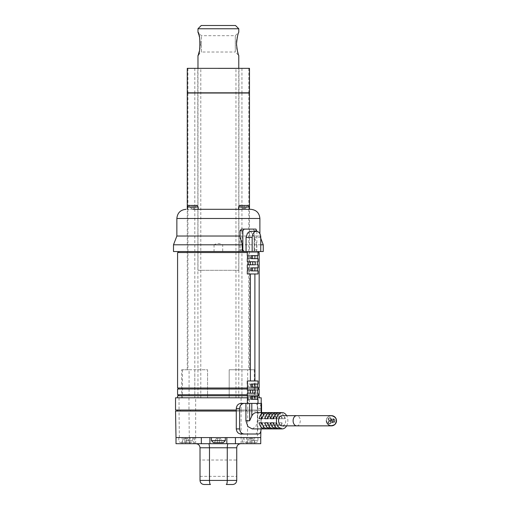 <?xml version="1.0" encoding="UTF-8"?>
<svg xmlns="http://www.w3.org/2000/svg" width="510" height="510" viewBox="0 0 510 510"><rect width="100%" height="100%" fill="white"/><g stroke="black" fill="none" stroke-linecap="round" stroke-linejoin="round"><path stroke-width="0.38" stroke-dasharray="2.55 1.91" d="M332.966 419.704A0.561 0.561 0 0 1 333.527 419.143A0.561 0.561 0 0 1 334.088 419.704A0.561 0.561 0 0 1 333.527 420.265A0.561 0.561 0 0 1 332.966 419.704M331.43 420.259A0.561 0.561 0 0 1 331.991 419.698A0.561 0.561 0 0 1 332.552 420.259A0.561 0.561 0 0 1 331.991 420.82A0.561 0.561 0 0 1 331.43 420.259M331.991 421.795A0.561 0.561 0 0 1 332.552 421.234A0.561 0.561 0 0 1 333.113 421.795A0.561 0.561 0 0 1 332.552 422.356A0.561 0.561 0 0 1 331.991 421.795M333.521 421.241A0.561 0.561 0 0 1 334.082 420.68A0.561 0.561 0 0 1 334.643 421.241A0.561 0.561 0 0 1 334.082 421.802A0.561 0.561 0 0 1 333.521 421.241M333.036 418.71A2.04 2.04 0 0 1 334.802 421.77A2.04 2.04 0 0 1 331.27 421.77A2.04 2.04 0 0 1 333.036 418.71A2.04 2.04 0 0 1 335.076 420.75A2.04 2.04 0 0 1 333.036 422.79A2.04 2.04 0 0 1 330.996 420.75A2.04 2.04 0 0 1 333.036 418.71M330.69 419.118A1.02 1.02 0 0 0 329.16 418.232A1.02 1.02 0 0 0 329.16 420.004A1.02 1.02 0 0 0 330.69 419.118A1.02 1.02 0 0 0 329.16 418.232A1.02 1.02 0 0 0 329.16 420.004A1.02 1.02 0 0 0 330.69 419.118M330.69 422.382A1.02 1.02 0 0 0 329.16 421.496A1.02 1.02 0 0 0 329.16 423.268A1.02 1.02 0 0 0 330.69 422.382A1.02 1.02 0 0 0 329.16 421.496A1.02 1.02 0 0 0 329.16 423.268A1.02 1.02 0 0 0 330.69 422.382M331.2 422.382A1.53 1.53 0 0 0 328.905 421.056A1.53 1.53 0 0 0 328.905 423.708A1.53 1.53 0 0 0 331.2 422.382A1.53 1.53 0 0 1 329.67 423.912A1.53 1.53 0 0 1 328.14 422.382A1.53 1.53 0 0 1 329.67 420.852A1.53 1.53 0 0 1 331.2 422.382M331.2 419.118A1.53 1.53 0 0 0 328.905 417.792A1.53 1.53 0 0 0 328.905 420.444A1.53 1.53 0 0 0 331.2 419.118A1.53 1.53 0 0 1 329.67 420.648A1.53 1.53 0 0 1 328.14 419.118A1.53 1.53 0 0 1 329.67 417.588A1.53 1.53 0 0 1 331.2 419.118M331.404 415.65A5.1 5.1 0 0 1 336.504 420.75A5.1 5.1 0 0 1 331.404 425.85A5.1 5.1 0 0 1 326.304 420.75A5.1 5.1 0 0 1 331.404 415.65C328.312 415.956 326.617 417.658 326.304 420.75A5.1 5.1 0 0 1 331.404 415.65M334.082 420.68A0.561 0.561 0 0 0 333.597 421.521A0.561 0.561 0 0 0 334.566 421.521A0.561 0.561 0 0 0 334.082 420.68M332.552 421.234A0.561 0.561 0 0 0 332.061 422.076A0.561 0.561 0 0 0 333.036 422.076A0.561 0.561 0 0 0 332.552 421.234M331.991 419.698A0.561 0.561 0 0 0 331.506 420.54A0.561 0.561 0 0 0 332.475 420.54A0.561 0.561 0 0 0 331.991 419.698M333.527 419.143A0.561 0.561 0 0 0 333.036 419.985A0.561 0.561 0 0 0 334.012 419.985A0.561 0.561 0 0 0 333.527 419.143M334.082 421.649A0.408 0.408 0 0 0 334.439 421.037A0.408 0.408 0 0 0 333.731 421.037A0.408 0.408 0 0 0 334.082 421.649A0.408 0.408 0 0 0 334.439 421.037A0.408 0.408 0 0 0 333.731 421.037A0.408 0.408 0 0 0 334.082 421.649M332.552 422.203A0.408 0.408 0 0 0 332.903 421.591A0.408 0.408 0 0 0 332.195 421.591A0.408 0.408 0 0 0 332.552 422.203A0.408 0.408 0 0 0 332.903 421.591A0.408 0.408 0 0 0 332.195 421.591A0.408 0.408 0 0 0 332.552 422.203M331.991 420.667A0.408 0.408 0 0 0 332.348 420.055A0.408 0.408 0 0 0 331.64 420.055A0.408 0.408 0 0 0 331.991 420.667A0.408 0.408 0 0 0 332.348 420.055A0.408 0.408 0 0 0 331.64 420.055A0.408 0.408 0 0 0 331.991 420.667M333.527 420.112A0.408 0.408 0 0 0 333.878 419.5A0.408 0.408 0 0 0 333.17 419.5A0.408 0.408 0 0 0 333.527 420.112A0.408 0.408 0 0 0 333.878 419.5A0.408 0.408 0 0 0 333.17 419.5A0.408 0.408 0 0 0 333.527 420.112M228.155 443.7L208.59 443.7L228.155 443.7C227.632 443.923 227.333 445.287 227.269 447.78L236.736 447.78L236.736 480.42L227.269 480.42C227.218 482.925 226.886 484.283 226.274 484.5L232.656 484.5M195.936 443.7C198.396 443.923 199.754 445.287 200.016 447.78L200.016 480.42L209.482 480.42L209.482 447.78C209.412 445.287 209.119 443.923 208.59 443.7L195.936 443.7L208.59 443.7M200.016 447.78L227.269 447.78L227.269 480.42L209.482 480.42C209.534 482.925 209.859 484.283 210.471 484.5L204.096 484.5M223.272 442.68L213.48 442.68M185.736 442.68L180.84 442.68L185.736 442.68M251.016 442.68L255.912 442.68L251.016 442.68M217.356 442.68L217.356 438.6L216.132 438.6L217.356 438.6L217.356 442.68L214.5 442.68L216.132 438.6L214.5 442.68L217.356 442.68L217.356 438.6L219.396 438.6L219.396 442.68L219.396 438.6L217.356 438.6L217.356 442.68L222.252 442.68L220.62 438.6L222.252 442.68L219.396 442.68L219.396 438.6L220.62 438.6L219.396 438.6L219.396 442.68M247.14 442.68L248.772 438.6L247.14 442.68L252.036 442.68L252.036 438.6L249.996 438.6L249.996 442.68L249.996 438.6L252.036 438.6L252.036 442.68L247.14 442.68M254.892 442.68L253.26 438.6L254.892 442.68L252.036 442.68L254.892 442.68M184.716 442.68L184.716 438.6L186.756 438.6L186.756 442.68L184.716 442.68L186.756 442.68L186.756 438.6L184.716 438.6L184.716 442.68L181.86 442.68L183.492 438.6L181.86 442.68L184.716 442.68L184.716 438.6L184.716 442.68M189.612 442.68L187.98 438.6L189.612 442.68L186.756 442.68L189.612 442.68M177.576 389.028L259.176 389.028M258.003 389.028L247.293 389.028M177.576 394.74L259.176 394.74M258.003 394.74L247.293 394.74M177.576 252.552L259.176 252.552M258.003 252.552L247.293 252.552M177.576 388.008L259.176 388.008M258.003 388.008L247.293 388.008M241.459 251.532L239.872 251.532L241.459 251.532L240.051 249.9L242.339 249.9M173.496 251.532L263.256 251.532M250.652 231.336L254.656 237.456L254.656 251.532L260.763 251.532L253.202 251.532L255.969 251.532L256.874 249.9L254.088 249.9L253.202 251.532M254.656 251.532L255.969 251.532M256.466 251.532L247.293 251.532L256.466 251.532M218.376 251.532L178.596 251.532L218.376 251.532M218.376 68.34L238.98 68.34L218.376 68.34M218.376 68.544L238.776 68.544L218.376 68.544M258.519 434.01L240.994 434.01M252.15 428.91L255.95 426.519L257.378 420.75L257.378 403.41L258.519 403.41C260.125 403.684 260.98 405.38 261.088 408.51L261.088 428.91L257.767 428.91C257.677 432.046 256.855 433.742 255.319 434.01M258.519 403.41L255.319 403.41C256.855 403.671 257.671 405.367 257.767 408.51L257.767 428.91M255.319 403.41L240.994 403.41M244.692 205.428L244.692 208.488L244.692 205.428L247.452 205.428L244.692 205.428L244.692 208.488L244.692 205.428M245.508 208.488L243.06 208.488L243.06 205.428L243.06 208.488L243.06 205.428L240.293 205.428L243.06 205.428L243.06 208.488L245.508 208.488L247.548 205.428L245.508 208.488M242.244 208.488L243.06 208.488L242.244 208.488L240.204 205.428L242.244 208.488M196.452 205.428L193.692 205.428L193.692 208.488L193.692 205.428L193.692 208.488L192.06 208.488L192.06 205.428L189.293 205.428L192.06 205.428L192.06 208.488L191.244 208.488L189.204 205.428L191.244 208.488L194.508 208.488L193.692 208.488L193.692 205.428L196.548 205.428L194.508 208.488L196.548 205.428M192.06 208.488L192.06 205.428L192.06 208.488M286.626 425.85A8.16 5.731 90 0 0 287.882 420.75A8.16 5.731 90 0 0 286.626 415.65M256.466 412.59A8.16 5.731 90 0 1 261.12 415.994L261.56 418.06L261.101 420.75L261.101 403.41L257.378 403.41M266.156 412.851L266.156 416.077A5.1 3.583 -90 0 1 268.005 418.71L270.268 418.71A8.16 5.731 90 0 0 266.156 412.851L269.063 412.851L269.063 416.077A5.1 3.583 -90 0 1 270.912 418.71L273.175 418.71A8.16 5.731 90 0 0 269.063 412.851M270.268 418.71L273.175 418.71M270.268 422.79L268.005 422.79A5.1 3.583 -90 0 1 266.156 425.423L266.156 428.649A8.16 5.731 90 0 0 270.268 422.79L270.912 422.79A5.1 3.583 -90 0 1 269.063 425.423L269.063 428.649A8.16 5.731 90 0 0 273.175 422.79M266.156 428.649L269.063 428.649M271.964 412.851L271.964 416.077A5.1 3.583 -90 0 1 273.813 418.71L276.082 418.71A8.16 5.731 90 0 0 271.964 412.851L274.871 412.851L274.871 416.077A5.1 3.583 -90 0 1 276.72 418.71L278.989 418.71A8.16 5.731 90 0 0 274.871 412.851M276.082 418.71L278.989 418.71M276.082 422.79L273.813 422.79A5.1 3.583 -90 0 1 271.964 425.423L271.964 428.649A8.16 5.731 90 0 0 276.082 422.79L276.72 422.79A5.1 3.583 -90 0 1 274.871 425.423L274.871 428.649A8.16 5.731 90 0 0 278.989 422.79M271.964 428.649L274.871 428.649M277.778 412.851L277.778 416.077A5.1 3.583 -90 0 1 279.627 418.71L281.89 418.71A8.16 5.731 90 0 0 277.778 412.851L280.685 412.851L280.685 416.077A5.1 3.583 -90 0 1 282.534 418.71L284.797 418.71A8.16 5.731 90 0 0 280.685 412.851M281.89 418.71L284.797 418.71M281.89 422.79L279.627 422.79A5.1 3.583 -90 0 1 277.778 425.423L277.778 428.649A8.16 5.731 90 0 0 281.89 422.79L282.534 422.79A5.1 3.583 -90 0 1 280.685 425.423L280.685 428.649A8.16 5.731 90 0 0 284.797 422.79M277.778 428.649L280.685 428.649M268.005 418.71L270.912 418.71M266.156 416.077L269.063 416.077M331.404 425.85A5.1 5.1 0 0 1 326.304 420.75C326.253 427.221 336.555 427.221 336.504 420.75C336.555 414.279 326.253 414.279 326.304 420.75M282.157 425.85A5.1 3.583 90 0 0 285.734 420.75A5.1 3.583 90 0 0 282.157 415.65M256.466 403.41L247.293 403.41L256.466 403.41M248.338 396.27L252.711 396.27L252.711 399.33L250.404 399.33L250.41 396.27L250.404 399.33L248.338 399.33L248.338 396.27L255.166 396.27L255.166 399.33L247.184 399.33M251.392 384.03L250.518 384.03L250.518 387.09L258.003 387.09M258.003 384.03L250.518 384.03M250.41 387.09L255.166 387.09L247.465 387.09L250.41 387.09L250.41 384.03L250.404 387.09M252.711 387.09L252.711 384.03L248.338 384.03L248.338 387.09M252.711 267.852L250.404 267.852L250.404 270.912L252.711 270.912L252.711 267.852L255.166 267.852L247.465 267.852L248.338 267.852L248.338 270.912L250.41 270.912L250.41 267.852L248.338 267.852M258.003 267.852L250.518 267.852L250.518 270.912L251.392 270.912M250.518 270.912L258.003 270.912M258.003 255.612L250.518 255.612L250.518 258.672L258.003 258.672M252.711 270.912L255.166 270.912L255.166 267.852M248.338 270.912L255.166 270.912M251.392 267.852L250.518 267.852M252.711 384.03L248.338 384.03M247.465 399.33L248.338 399.33L247.465 399.33M252.711 396.27L255.166 396.27M252.711 399.33L255.166 399.33M247.293 399.33L248.325 399.33L248.325 403.41M257.34 397.8L247.465 397.8M250.487 397.8L250.487 399.33M250.518 387.09L251.392 387.09M251.392 396.27L250.518 396.27L250.518 399.33L251.392 399.33M250.518 396.27L258.003 396.27M250.518 399.33L258.003 399.33M254.892 390.15L254.892 393.21L257.378 393.21L250.072 393.21L254.892 393.21L254.892 390.15L257.378 390.15L250.072 390.15L254.892 390.15M247.293 390.15L255.23 390.15M247.293 393.21L255.23 393.21M252.558 261.732L257.378 261.732L250.072 261.732L252.558 261.732L252.558 264.792L250.072 264.792L250.072 261.732M257.378 264.792L254.892 264.792L254.892 261.732L254.892 264.792L252.558 264.792M258.003 264.792L250.072 264.792M247.293 261.732L255.23 261.732M247.293 264.792L255.23 264.792M252.648 273.972L254.892 273.972L252.648 273.972M247.293 273.972L258.003 273.972M248.338 255.612L248.338 258.672L247.465 258.672L255.166 258.672L255.166 255.612L247.465 255.612L250.41 255.612L250.404 258.672L255.166 258.672M252.648 380.97L254.892 380.97L252.648 380.97M247.293 380.97L258.003 380.97M255.166 384.03L255.166 387.09M250.072 390.15L250.072 393.21M249.428 399.33L249.428 403.41M255.969 229.092L241.459 229.092M256.874 231.362L256.874 249.9M253.202 229.092L254.088 230.724L254.088 249.9M176.862 236.028L259.89 236.028L254.19 236.028L254.19 251.532M239.872 236.028L239.872 251.532M240.051 236.665L240.051 249.9M198.18 209.304L187.572 209.304L198.18 209.304M249.18 209.304L238.572 209.304L249.18 209.304M218.376 437.58L225.312 437.58L218.376 437.58M235.422 437.58L201.329 437.58M226.842 443.7L226.842 437.58M260.744 443.7L260.744 437.58L242.244 437.58L242.244 443.7L260.744 443.7M182.121 443.7L182.121 437.58L176.001 437.58L176.001 443.7L242.244 443.7M182.121 437.58L242.244 437.58M256.371 411.06L177.576 411.06L256.371 411.06L256.371 410.04L259.176 410.04L259.176 411.06L259.176 410.04L177.576 410.04L177.576 411.06M195.668 443.7L195.668 437.58L176.001 437.58L175.536 411.06L236.283 411.06M185.736 437.58L192.672 437.58L178.8 437.58L185.736 437.58L185.736 443.7M241.077 443.7L241.077 437.58L260.744 437.58L261.216 411.06L260.859 431.09M209.91 443.7L209.91 437.58M200.016 476.34L236.736 476.34L236.736 460.02L200.016 460.02L200.016 476.34L200.016 460.02M249.996 438.6L249.996 442.68L249.996 438.6L248.772 438.6L249.996 438.6M252.036 438.6L252.036 442.68L252.036 438.6L253.26 438.6L252.036 438.6M186.756 438.6L186.756 442.68L186.756 438.6L187.98 438.6L186.756 438.6M184.716 438.6L183.492 438.6L184.716 438.6M177.576 410.04L256.371 410.04M179.042 397.8L179.042 410.04L175.536 410.04L175.536 397.8L261.216 397.8L261.216 410.04L236.283 410.04M261.216 403.41L261.216 410.04L241.077 410.04L241.077 437.58M179.042 410.04L241.077 410.04L241.077 397.8M177.576 395.76L259.176 395.76M258.003 395.76L247.293 395.76M177.576 397.8L259.176 397.8L177.576 397.8M218.376 395.76L178.596 395.76L218.376 395.76M195.011 92.82L249.282 92.82L195.011 93.024M249.486 93.024L187.266 93.024M249.486 92.82L187.266 92.82M197.976 397.8L238.776 397.8L197.976 397.8L197.772 68.34M249.486 68.34L187.266 68.34M181.656 397.8L181.656 369.75L207.564 369.75L207.564 397.8L181.656 397.8L194.801 397.8L194.801 369.75L207.564 369.75L207.564 397.8L255.096 397.8L255.096 369.75L229.188 369.75L229.188 397.8L229.188 369.75L249.486 369.75L241.944 369.75L241.944 397.8L255.096 397.8M181.656 369.75L189.07 369.75L189.07 397.8M189.07 369.75L194.801 369.75M241.944 369.75L247.681 369.75L247.681 397.8M247.681 369.75L255.096 369.75M260.763 244.8L256.657 244.8L256.657 251.532M173.496 244.8L214.053 244.8C216.922 243.06 219.804 243.06 222.698 244.8L222.698 251.532M222.698 244.8L263.256 244.8M256.657 244.8L254.19 236.028M261.56 403.41L261.101 403.41M252.558 390.15L252.558 393.21M250.518 258.672L251.392 258.672M251.392 255.612L250.518 255.612M248.338 258.672L250.41 258.672L250.41 255.612L255.166 255.612M252.711 258.672L252.711 255.612M275.967 418.71L273.704 418.71L275.967 418.71A5.1 3.583 -90 0 1 277.816 416.077L277.816 412.851M274.354 416.511A5.1 3.583 -90 0 1 274.916 416.077L277.816 416.077M274.916 416.077L274.916 415.42M270.797 418.71L273.067 418.71M277.778 425.423L280.685 425.423M279.627 422.79L282.534 422.79M279.627 418.71L282.534 418.71M277.778 416.077L280.685 416.077M277.816 428.649L277.816 425.423A5.1 3.583 -90 0 1 275.967 422.79L273.704 422.79L275.967 422.79M274.916 426.079L274.916 425.423L277.816 425.423M274.916 425.423A5.1 3.583 -90 0 1 274.354 424.989M273.067 422.79L270.797 422.79M270.16 418.71L267.89 418.71L270.16 418.71A5.1 3.583 -90 0 1 272.008 416.077L272.008 412.851M268.547 416.511A5.1 3.583 -90 0 1 269.101 416.077L272.008 416.077M269.101 416.077L269.101 415.42M264.99 418.71L267.253 418.71M269.101 426.079L269.101 425.423L272.008 425.423A5.1 3.583 -90 0 1 270.16 422.79L267.89 422.79L270.16 422.79M269.101 425.423A5.1 3.583 -90 0 1 268.547 424.989M267.253 422.79L264.99 422.79M272.008 428.649L272.008 425.423M271.964 425.423L274.871 425.423M273.813 422.79L276.72 422.79M273.813 418.71L276.72 418.71M271.964 416.077L274.871 416.077M264.346 418.71L262.083 418.71L264.346 418.71A5.1 3.583 -90 0 1 266.195 416.077L266.195 412.851M259.176 418.71L261.439 418.71M262.733 416.511A5.1 3.583 -90 0 1 263.294 416.077L266.195 416.077M263.294 416.077L263.294 415.42M264.346 422.79L262.083 422.79L264.346 422.79A5.1 3.583 -90 0 0 266.195 425.423L266.195 428.649M261.439 422.79L259.176 422.79M263.294 426.079L263.294 425.423L266.195 425.423M263.294 425.423A5.1 3.583 -90 0 1 262.733 424.989M268.005 422.79L270.912 422.79M266.156 425.423L269.063 425.423M241.938 93.024L241.938 397.8L194.801 397.8M214.053 244.8L214.053 251.532M200.201 45.396L199.945 47.965M199.614 49.814L199.206 51.567M198.766 53.123L198.562 53.779M198.364 54.366L198.129 55.048M198.065 55.239L201.444 52.02L201.444 43.86L201.444 52.02L235.308 52.02L235.308 35.7L235.308 52.02L238.776 55.488L238.042 53.308M198.25 33.016L198.537 33.877M201.444 43.86L201.444 35.7L201.444 43.86M198.677 34.317L200.162 41.686M200.201 42.324L200.245 43.86M201.24 25.5L235.512 25.5M197.976 270.3L238.776 270.3L197.976 270.3L197.976 68.34M197.976 28.764L238.776 28.764M238.068 34.317L238.776 32.232L235.308 35.7L201.444 35.7L197.976 32.232M237.622 51.861L237.137 49.84M236.806 47.978L236.544 45.403M236.5 43.854L236.544 42.311M236.589 41.661L236.621 41.329M236.806 39.742L237.144 37.861M237.558 36.095L237.979 34.603M225.312 440.64L211.44 440.64M185.736 440.64L192.672 440.64L185.736 440.64M251.016 440.64L257.952 440.64L251.016 440.64M261.088 408.51L257.767 408.51M257.378 420.75L261.101 420.75M296.686 425.85A5.1 3.583 90 0 0 300.262 420.75A5.1 3.583 90 0 0 296.686 415.65M261.12 415.994L261.12 412.59M260.763 237.456L254.656 237.456M256.874 230.724L254.088 230.724M176.862 218.484L259.89 218.484M254.624 443.7L254.624 437.58M251.016 443.7L251.016 437.58M243.085 443.7L243.085 437.58M246.61 443.7L246.61 437.58M190.141 443.7L190.141 437.58M193.66 443.7L193.66 437.58M195.668 437.58L195.668 397.8M247.771 411.06L247.465 437.58M189.286 437.58L188.98 411.06M257.703 411.06L257.397 437.58M179.348 437.58L179.042 411.06M180.381 410.04L180.381 411.06M190.313 410.04L190.313 411.06M246.432 410.04L246.432 411.06M188.98 397.8L188.98 410.04M247.771 397.8L247.771 410.04M257.703 397.8L257.703 410.04M200.8 397.8L200.8 68.34M235.951 397.8L235.951 68.34M194.814 68.34L194.814 92.82M187.941 68.34L187.941 92.82M241.938 68.34L241.938 92.82M248.803 68.34L248.803 92.82M182.459 369.75L182.459 397.8M254.292 369.75L254.292 397.8M238.572 207.06L249.18 207.06M187.572 207.06L198.18 207.06M248.803 93.024L248.803 369.75M187.941 93.024L187.941 369.75M194.814 93.024L194.814 397.8M192.672 437.58L192.672 440.64C193.201 441.125 192.519 441.8 190.632 442.68M178.8 437.58L178.8 440.64C178.283 441.144 178.965 441.826 180.84 442.68M257.952 437.58L257.952 440.64C258.468 441.144 257.786 441.826 255.912 442.68M244.08 437.58L244.08 440.64C243.55 441.125 244.226 441.8 246.12 442.68M238.776 397.8L238.98 68.34M260.763 238.297L259.89 236.028L259.89 233.758M247.197 437.58L247.197 443.7M189.548 437.58L189.548 443.7M194.508 437.58L194.508 443.7M261.56 412.59L261.56 418.06M249.486 369.75L249.486 209.304M187.266 369.75L187.266 209.304M238.776 270.3L238.776 68.34"/><path stroke-width="0.76" d="M331.404 415.65A5.1 5.1 0 0 1 336.504 420.75A5.1 5.1 0 0 1 331.404 425.85L296.686 425.85A5.1 3.583 90 0 1 293.103 420.75A5.1 3.583 90 0 1 296.686 415.65L331.404 415.65C336.358 417.001 337.556 419.902 335.013 424.358C330.556 426.902 327.656 425.697 326.304 420.75M232.656 484.5L226.274 484.5C226.886 484.283 227.218 482.925 227.269 480.42L209.482 480.42L209.482 447.78L227.269 447.78L227.269 480.42L236.736 480.42C236.468 482.925 235.11 484.283 232.656 484.5C235.11 484.283 236.468 482.925 236.736 480.42L236.736 447.78C236.991 445.287 238.355 443.923 240.816 443.7C238.355 443.923 236.991 445.287 236.736 447.78L227.269 447.78C227.333 445.287 227.632 443.923 228.155 443.7M204.096 484.5C201.641 484.283 200.283 482.925 200.016 480.42C200.283 482.925 201.641 484.283 204.096 484.5L210.471 484.5C209.859 484.283 209.534 482.925 209.482 480.42L200.016 480.42L200.016 447.78C199.754 445.287 198.396 443.923 195.936 443.7M218.376 442.68L223.272 442.68L225.312 440.64L211.44 440.64L213.48 442.68L218.376 442.68M219.396 442.68L217.356 442.68M258.003 394.74L259.176 394.74L259.176 389.028L258.003 389.028M247.293 389.028L177.576 389.028L177.576 394.74L247.293 394.74M258.003 388.008L259.176 388.008L259.176 252.552L258.003 252.552M247.293 252.552L177.576 252.552L177.576 388.008L247.293 388.008M259.89 233.758L259.89 218.484L176.862 218.484L176.862 236.028L239.872 236.028L242.339 244.8L242.339 251.532L263.256 251.532L263.256 244.8L260.763 244.8M242.339 251.532L173.496 251.532L173.496 244.8L242.339 244.8M244.201 434.01L240.994 434.01C238.24 433.749 236.665 432.053 236.283 428.91L239.604 428.91C239.961 432.04 241.491 433.736 244.201 434.01L258.519 434.01C260.125 433.742 260.98 432.046 261.088 428.91M286.626 415.65A8.16 5.731 90 0 0 282.157 412.59A8.16 5.731 90 0 0 276.426 420.75A8.16 5.731 90 0 0 282.157 428.91L252.15 428.91L247.847 426.519L245.922 420.75L245.922 403.41L261.56 403.41L261.56 412.59M236.283 428.91L236.283 408.51C236.665 405.373 238.234 403.678 240.994 403.41L245.922 403.41M244.201 403.41C241.498 403.678 239.968 405.373 239.604 408.51L239.604 428.91M247.548 205.428L240.204 205.428C240.051 204.994 239.509 205.543 238.572 207.06L249.18 207.06C248.242 205.543 247.701 204.994 247.548 205.428M196.452 205.428L189.204 205.428C189.051 204.994 188.509 205.543 187.572 207.06L198.18 207.06C197.242 205.543 196.701 204.994 196.548 205.428M282.157 428.91A8.16 5.731 90 0 0 286.626 425.85M282.157 412.59L256.466 412.59A8.16 5.731 90 0 0 251.812 415.994L249.645 420.75L249.645 403.41M263.294 412.851A8.16 5.731 90 0 0 259.176 418.71L262.083 418.71A8.16 5.731 90 0 1 266.195 412.851L263.294 412.851L263.294 415.42M269.101 428.649L272.008 428.649A8.16 5.731 90 0 1 267.89 422.79L264.99 422.79A8.16 5.731 90 0 0 269.101 428.649L269.101 426.079M264.99 418.71L267.89 418.71A8.16 5.731 90 0 1 272.008 412.851L269.101 412.851A8.16 5.731 90 0 0 264.99 418.71M270.797 418.71L273.704 418.71A8.16 5.731 90 0 1 277.816 412.851L274.916 412.851A8.16 5.731 90 0 0 270.797 418.71M270.797 422.79A8.16 5.731 90 0 0 274.916 428.649L277.816 428.649A8.16 5.731 90 0 1 273.704 422.79L270.797 422.79M259.176 422.79A8.16 5.731 90 0 0 263.294 428.649L266.195 428.649A8.16 5.731 90 0 1 262.083 422.79L259.176 422.79M296.686 415.65L282.157 415.65A5.1 3.583 90 0 0 278.575 420.75A5.1 3.583 90 0 0 282.157 425.85L296.686 425.85M252.59 384.03L252.59 387.09M254.892 384.03L254.892 387.09L254.892 384.03M254.892 270.912L254.892 267.852L254.892 270.912M252.59 270.912L252.59 267.852M254.892 258.672L254.892 255.612L254.892 258.672M252.59 258.672L252.59 255.612M247.465 267.852L247.465 270.912M247.293 270.912L247.293 273.972L258.003 273.972L258.003 270.912L251.392 270.912L251.392 267.852L258.003 267.852L258.003 264.792L257.378 264.792L257.378 261.732L258.003 261.732L257.378 261.732M257.34 270.912L257.34 267.852M247.465 384.03L247.465 387.09M247.465 396.27L247.465 399.33M247.465 397.8L247.293 403.41M247.293 384.03L247.293 380.97L258.003 380.97L258.003 384.03L251.392 384.03L251.392 387.09L258.003 387.09L258.003 390.15L257.378 390.15L257.378 393.21L258.003 393.21L257.378 393.21M258.003 393.21L258.003 396.27L251.392 396.27L251.392 399.33L258.003 399.33L258.003 403.41M252.59 396.27L252.59 399.33M257.378 390.15L258.003 390.15M250.41 390.15L250.41 393.21L250.404 390.15M247.924 390.15L247.924 393.21M247.293 396.27L247.293 393.21L255.23 393.21L255.23 390.15L247.293 390.15L247.293 387.09M247.293 258.672L247.293 261.732L255.23 261.732L255.23 264.792L247.293 264.792L247.293 267.852M247.924 264.792L247.924 261.732M250.41 264.792L250.41 261.732L250.404 264.792M258.003 251.532L258.003 255.612L251.392 255.612L251.392 258.672L258.003 258.672L258.003 261.732M257.34 258.672L257.34 255.612M247.465 255.612L247.465 258.672M257.34 396.27L257.34 399.33M257.34 384.03L257.34 387.09M246.062 251.532L246.062 237.456L252.169 237.456A6.12 4.297 -90 0 1 256.466 231.336A6.12 4.297 -90 0 1 260.763 237.456L260.763 251.532M252.169 237.456L252.169 251.532M240.051 236.665L240.051 230.724L241.459 229.092L255.969 229.092L256.874 231.362M246.062 237.456L247.465 233.127L250.652 231.336L256.466 231.336M244.226 229.092L242.843 230.724L242.843 249.9L244.226 251.532M192.876 209.304L250.71 209.304L192.876 209.304M226.842 437.58L226.842 443.7L260.744 443.7L260.744 437.58L176.001 437.58L175.536 411.06L236.283 411.06M226.842 443.7L176.001 443.7L176.001 437.58M260.859 431.09L260.744 437.58M209.91 443.7L209.91 437.58M236.736 460.02L236.736 476.34M200.016 447.78L209.482 447.78C209.412 445.287 209.119 443.923 208.59 443.7M177.576 410.04L177.576 411.06M257.34 397.8L261.216 397.8L261.216 403.41M247.184 397.8L175.536 397.8L175.536 410.04L236.283 410.04M259.176 397.8L259.176 395.76L258.003 395.76M247.293 395.76L177.576 395.76L177.576 397.8M187.266 209.304L187.266 93.024L249.486 93.024L249.486 209.304M187.266 92.82L249.486 92.82L249.486 68.34L187.266 68.34L187.266 92.82M252.743 264.792L252.743 261.732M252.743 390.15L252.743 393.21M254.892 396.27L254.892 399.33L254.892 396.27M243.06 205.428L240.293 205.428L243.06 205.428M273.704 418.71L273.067 418.71A5.1 3.583 -90 0 1 274.354 416.511M274.916 415.42L274.916 412.851M274.916 428.649L274.916 426.079M274.354 424.989A5.1 3.583 -90 0 1 273.067 422.79L273.704 422.79M267.89 418.71L267.253 418.71A5.1 3.583 -90 0 1 268.547 416.511M269.101 415.42L269.101 412.851M268.547 424.989A5.1 3.583 -90 0 1 267.253 422.79L267.89 422.79M262.733 416.511A5.1 3.583 -90 0 0 261.439 418.71L262.083 418.71M262.733 424.989A5.1 3.583 -90 0 1 261.439 422.79L262.083 422.79M263.294 428.649L263.294 426.079M200.245 43.86L200.201 45.396M199.945 47.965L199.614 49.814M199.206 51.567L198.766 53.123M198.562 53.779L198.364 54.366M197.976 68.34L197.976 55.488C200.519 54.748 200.513 32.952 197.976 32.232L198.109 32.602M198.135 32.691L198.25 33.016M198.537 33.877L198.677 34.317M200.162 41.686L200.201 42.324M218.376 25.5L201.24 25.5L197.976 28.764L238.776 28.764L235.512 25.5L218.376 25.5M238.776 28.764L238.776 32.232C237.928 33.481 237.169 37.358 236.5 43.86C237.169 50.362 237.928 54.238 238.776 55.488L238.776 68.34M238.042 53.308L237.622 51.861M237.137 49.84L236.806 47.978M236.544 45.403L236.5 43.854M236.544 42.311L236.589 41.661M236.621 41.329L236.806 39.742M237.144 37.861L237.558 36.095M245.922 420.75L249.645 420.75M236.283 408.51L239.604 408.51M251.812 415.994L251.812 403.41M261.12 412.59L261.12 403.41M240.051 230.724L242.843 230.724M235.422 443.7L235.422 437.58M201.329 443.7L201.329 437.58M242.339 249.9L242.843 249.9M247.293 251.532L247.293 255.612M259.89 218.484C259.348 212.906 256.288 209.846 250.71 209.304M176.862 218.484C177.403 212.906 180.463 209.846 186.042 209.304M211.44 437.58L211.44 440.64M225.312 437.58L225.312 440.64M176.862 236.028L173.496 244.8M260.763 238.297L263.256 244.8M250.404 273.972L250.404 380.97M254.892 273.972L254.892 380.97M249.18 209.304L249.18 207.06M238.572 209.304L238.572 207.06M198.18 209.304L198.18 207.06M187.572 209.304L187.572 207.06M178.596 394.74L178.596 395.76M258.156 394.74L258.156 395.76M178.596 388.008L178.596 389.028M258.156 388.008L258.156 389.028M178.596 251.532L178.596 252.552M258.156 251.532L258.156 252.552M197.976 32.232L197.976 28.764"/></g></svg>
